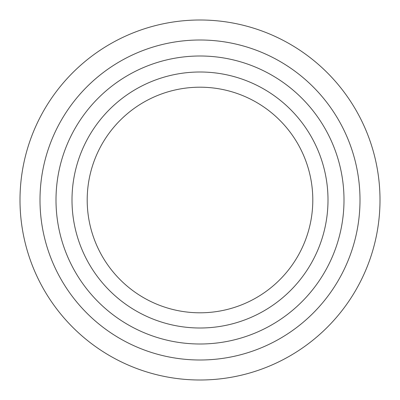 <?xml version="1.0" encoding="UTF-8"?>
<svg xmlns="http://www.w3.org/2000/svg" width="400" height="400" viewBox="0 0 400 400"><rect width="100%" height="100%" fill="white"/><g stroke="black" fill="none" stroke-linecap="round" stroke-linejoin="round"><path stroke-width="0.6" d="M200 380A180 180 0 0 1 20 200A180 180 0 0 1 200 20A180 180 0 0 1 380 200A180 180 0 0 1 200 380M200 360A160 160 0 0 1 40 200A160 160 0 0 1 200 40A160 160 0 0 1 360 200A160 160 0 0 1 200 360M200 344A144 144 0 0 1 56 200A144 144 0 0 1 200 56A144 144 0 0 1 344 200A144 144 0 0 1 200 344M200 328A128 128 0 0 1 72 200A128 128 0 0 1 200 72A128 128 0 0 1 328 200A128 128 0 0 1 200 328M200 87.2A112.8 112.8 0 0 1 312.8 200A112.8 112.8 0 0 1 200 312.8A112.8 112.8 0 0 1 87.2 200A112.8 112.8 0 0 1 200 87.2"/></g></svg>
